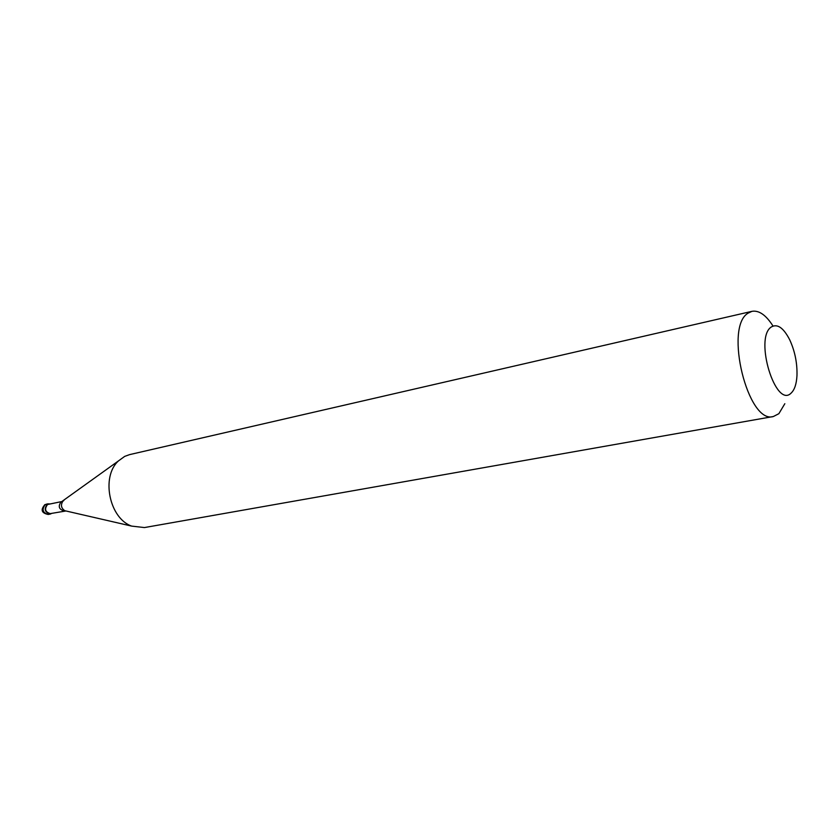 <?xml version="1.0" encoding="UTF-8"?>
<svg xmlns="http://www.w3.org/2000/svg" width="839" height="839" viewBox="0 0 839 839"><rect width="100%" height="100%" fill="white"/><g stroke="black" fill="none" stroke-linecap="round" stroke-linejoin="round"><path stroke-width="1.26" d="M44.656 504.784L47.393 504.092C43.775 509.011 44.761 512.335 50.35 514.045L51.924 513.29M47.393 504.092L50.015 503.872M63.974 510.888C58.835 509.283 57.922 506.221 61.237 501.67L47.561 504.501C44.247 509.011 45.149 512.052 50.267 513.615L65.966 510.972M773.359 416.522C747.969 424.555 723.931 327.158 748.042 313.178L751.975 311.332L129.615 454.612L124.675 456.395L118.435 460.936C100.837 476.709 109.322 518.46 131.681 526.105L144.444 527.563L773.359 416.522L778.865 413.69L784.832 403.706M771.177 327.053C753.988 338.379 775.802 409.338 791.24 392.977C794.596 389.768 796.505 383.958 796.977 375.568C797.333 363.088 794.911 351.174 789.719 339.816C783.437 327.65 777.26 323.403 771.177 327.053M751.975 311.332C759.001 310.147 766.007 315.044 772.992 326.014M48.232 514.464C41.478 513.09 40.377 509.818 44.907 504.648L45.275 504.533C41.667 509.451 42.642 512.755 48.232 514.464L50.35 514.045M63.827 500.537L62.873 501.219C60.513 504.994 61.153 508.161 64.802 510.71L131.681 526.105M46.145 504.229L48.263 503.788M118.435 460.936L62.044 501.386"/></g></svg>
